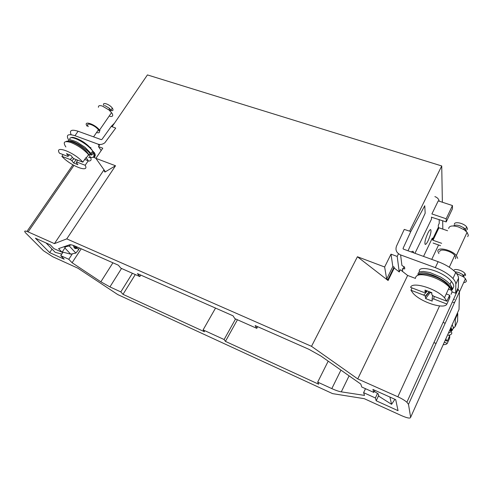 <?xml version="1.0" encoding="UTF-8"?>
<svg xmlns="http://www.w3.org/2000/svg" width="493" height="493" viewBox="0 0 493 493"><rect width="100%" height="100%" fill="white"/><g stroke="black" fill="none" stroke-linecap="round" stroke-linejoin="round"><path stroke-width="0.74" d="M453.289 327.944L452.919 328.769M452.019 329.379L451.483 329.595M450.885 327.58L451.502 330.957L452.167 330.446L453.375 327.746L453.301 326.951M449.622 330.39L450.898 330.902M452.204 324.64L453.375 327.746M450.984 327.352L452.167 330.446M392.829 266.54L386.672 279.05L387.936 279.537L394.086 267.015L392.829 266.54L391.011 254.166L384.645 266.996L386.672 279.05M104.504 170.516L104.189 170.985L105.083 171.33L95.876 158.358L102.79 148.196L98.471 146.612L101.182 150.556M387.936 279.537L388.102 280.529L394.234 268.032L394.086 267.015M384.645 266.996L357.419 256.748L388.102 280.529M95.876 158.358L115.522 165.747L104.954 172.063L104.189 170.985M132.401 273.282L120.816 291.905L109.927 286.908L100.855 281.805L72.089 262.732L68.786 259.287L60.738 255.645L64.182 259.201L49.682 252.619L35.416 238.193L50.286 244.855L53.916 248.601L62.063 252.268L58.587 248.632L69.458 244.818C70.511 244.497 72.631 245.033 75.811 246.414L118.338 265.191L120.865 268.174L139.827 276.567L137.424 273.609L233.053 315.822L234.828 318.62L256.779 328.338L255.164 325.583L308.926 349.315L320.863 355.995L360.814 384.084L361.77 387.017L373.774 392.416L372.918 389.445L395.719 399.663L398.048 410.681L376.184 400.76L375.376 397.974L363.612 392.65L364.512 395.404L341.298 391.855C338.839 391.448 335.678 390.37 331.82 388.613L317.689 382.137L328.196 361.153M376.184 400.76L378.686 395.423M377.509 393.439L375.376 397.974M363.612 392.65L365.498 388.694M317.689 382.137L318.688 384.207L225.43 341.378L237.435 319.772M235.574 318.946L224.118 339.529L203.104 329.897L215.533 308.088M225.43 341.378L224.118 339.529M203.104 329.897L204.521 331.777L123.01 294.339L135.279 274.552M123.01 294.339L120.816 291.905M72.089 262.732L81.222 248.805M76.939 246.913L76.532 247.529M76.329 247.837L75.805 248.638M72.058 254.32L68.786 259.287M60.738 255.645L63.049 252.169M62.063 252.268L65.415 247.227M139.827 276.567L140.745 275.082M256.779 328.338L257.673 326.693M373.774 392.416L374.785 390.277M103.998 169.795L54.421 243.628L28.126 231.901C24.533 230.441 23.763 230.835 25.809 233.09L43.464 250.734L52.751 256.742L77.912 268.204L117.759 294.58L332.596 393.63L364.309 398.689L401.647 415.698C407.317 418.138 410.312 418.68 410.632 417.312L408.5 404.371L459.47 291.677L457.769 288.658M459.47 291.677L459.026 309.431L410.632 417.312M394.234 268.032L399.25 271.97L400.347 269.72L407.637 275.458L415.365 278.366M399.25 271.97L397.192 256.44L391.011 254.166M93.553 157.329L95.962 158.235M408.5 404.371L406.879 402.239C404.679 400.353 401.672 398.541 397.851 396.797L357.745 378.914L311.514 346.326L66.758 238.883L54.421 243.628M407.637 275.458L357.745 378.914M357.419 256.748L311.514 346.326M409.634 231.168L441.734 165.956L147.432 74.918L112.071 126.695M99.906 144.511L98.471 146.612M115.522 165.747L66.758 238.883M397.192 256.44L398.504 253.778M52.048 249.101L49.682 252.619M431.751 259.386L438.573 244.984M442.825 229.116L442.683 220.716M442.363 202.229L441.734 165.956M88.672 157.292L90.638 157.668C94.557 157.378 95.685 155.739 94.04 152.762L94.311 152.497C95.741 155.079 95.5 156.682 93.584 157.31M90.878 147.425L90.484 148.005M87.927 153.89L91.032 155.055L91.963 154.839L93.676 152.399L93.473 151.487M70.086 139.92C67.43 133.529 85.831 141.799 92.715 151.055L93.676 152.399M91.834 152.349L93.177 152.892M94.04 152.762L93.313 152.929M68.391 141.115C68.496 139.266 71.423 139.63 77.179 142.206L84.981 147.253L92.148 154.629M427.77 233.337C425.28 239.099 424.424 242.784 425.194 244.399C425.86 244.553 426.846 243.296 428.158 240.646C430.617 234.951 431.474 231.279 430.722 229.627C430.069 229.455 429.083 230.693 427.77 233.337M447.582 230.749L438.949 227.784L432.99 240.257L432.398 239.771L432.324 238.076L423.549 256.409M439.164 219.527L439.263 223.286L438.308 225.27L438.363 227.298L432.398 239.771M414.952 253.297L431.517 219.083L431.492 217.093M411.137 251.917L413.005 251.227L413.818 252.884M389.895 397.05L391.578 404.322L378.914 396.273L378.279 393.925L374.261 391.38M440.526 245.674L433.107 243.049M432.99 240.257L441.648 243.302M438.949 227.784L438.363 227.298M434.881 196.602C437.303 197.471 438.758 199.006 439.238 201.206M452.469 205.556L438.24 200.879L431.899 213.95L446.177 218.769L452.469 205.556L452.457 208.773L446.208 221.912L431.437 217.21M446.208 221.912L446.177 218.769M408.025 250.789L425.176 213.204L424.756 205.741L410.792 231.544L403.077 248.33L403.453 249.131L438.123 261.691L435.325 267.644L400.612 254.93L401.9 265.413L404.574 267.255L404.765 268.864L402.331 268.79L402.67 271.551M457.27 313.345L457.757 313.536L457.59 321.128L455.193 326.495L452.851 328.923M438.123 261.691C445.715 264.568 451.576 268.186 455.698 272.543C457.603 274.687 458.545 276.579 458.527 278.218L458.33 287.431L455.692 293.236L455.828 284.147L458.527 278.218M455.193 326.495L455.31 319.002L457.757 313.536M455.31 319.002L454.817 318.811M451.976 291.838L455.692 293.236M435.325 267.644C442.936 270.546 448.815 274.17 452.962 278.514C454.879 280.646 455.834 282.526 455.828 284.147M410.792 231.544L404.248 229.405L396.508 246.118C395.146 250.056 396.514 252.995 400.612 254.93M391.578 404.322L394.899 399.293M75.059 246.093L76.033 247.794L76.618 247.88L75.546 246.303M70.696 244.756L69.273 245.97L64.035 247.067M79.336 247.973L78.67 249.655L77.309 248.164C75.176 249.193 73.925 248.306 73.543 245.502M62.851 252.465L62.414 252.003L70.702 254.154L75.854 253.082L78.67 249.655M71.134 134.694C69.186 130.318 71.503 129.172 78.091 131.249L101.244 139.642L102.002 139.359L111.264 126.387L115.719 128.088L104.843 142.785C102.587 144.406 100.35 144.874 98.132 144.19L74.973 135.711L78.091 131.249M68.835 140.277C65.661 135.002 67.707 133.48 74.973 135.711M114.499 123.139L111.264 126.387M61.791 254.068L55.216 252.354L46.071 242.969M453.622 286.932L453.012 288.276M452.352 288.787L451.637 289.163M417.965 274.644C417.885 273.276 418.637 272.309 420.233 271.754L423.364 271.427L430.013 272.561L440.489 276.998C445.475 280.073 447.059 281.17 450.004 284.387C451.077 285.915 451.625 287.838 451.656 290.167L452.408 289.601L453.763 286.624L453.714 285.804M448.427 289.157L450.978 290.112M419.346 271.748C417.405 264.186 443.115 270.885 451.378 281.392L451.378 281.392C453.036 283.426 453.831 285.17 453.763 286.624M451.378 281.392L450.004 284.387C451.97 287.08 452.765 288.812 452.408 289.601M109.101 109.902C112.49 111.326 113.667 110.888 112.638 108.583L112.324 108.121C109.36 103.924 101.262 101.552 104.041 105.668M98.434 107.289C98.249 105.607 99.568 105.2 102.39 106.063L109.076 110.038L112.047 113.316C113.396 115.793 112.687 116.816 109.927 116.397M88.29 126.59C84.704 121.672 94.625 124.772 98.434 129.801L98.84 130.355C100.085 132.543 99.321 133.27 96.548 132.537M63.098 154.599L61.884 156.33C70.431 165.876 89.936 173.481 85.178 165.266L88.247 160.773L87.304 159.288L85.961 157.643L82.867 162.154C74.233 152.22 53.866 144.572 59.468 153.212L67.8 156.398L68.317 156.034L66.512 153.668L70.856 155.32L72.81 157.877L74.363 158.906L82.867 162.154M87.113 126.171C82.707 120.15 94.853 123.922 99.531 130.09L100.036 130.781M85.178 165.266L76.711 162.018L76.181 162.363L77.919 164.668L73.63 163.017L71.879 160.712L70.179 159.516L61.884 156.33M76.181 159.596L73.63 163.017M88.247 160.773L84.728 159.442M104.935 105.625L109.372 108.263L111.344 110.45M465.318 275.649L465.626 274.971L464.991 273.516C462.551 270.232 453.628 267.995 453.917 270.706M454.928 271.729L458.786 272.493L462.594 274.509L463.962 275.778L464.991 273.516M456.376 273.338L463.383 276.795L465.435 278.693L466.396 280.868C466.304 281.91 465.398 282.483 463.666 282.6M453.751 298.9L454.429 299.596M445.771 338.974L447.256 341.174L449.702 335.696L449.708 337.933L447.274 343.375L444.335 342.185M447.619 334.864L449.702 335.696M448.858 337.588L449.708 337.933M445.167 340.33L447.256 341.174M447.274 343.375C446.676 344.262 445.327 344.699 443.219 344.675M436.083 343.387L433.895 342.672M450.842 330.372C451.15 331.746 450.355 332.627 448.451 333.003M454.7 302.227L453.067 302.597M463.167 276.16L464.209 276.111M454.361 224.389C454.041 221.092 463.716 223.021 466.637 226.891L467.475 228.838L467.025 229.812M466.335 231.303L465.491 229.368L463.697 227.76L459.821 225.819C456.728 224.857 454.626 224.907 453.523 225.96M467.697 236.652L468.35 235.241L467.074 232.326L464.388 229.923L458.539 226.99C452.506 225.252 449.209 225.757 448.648 228.499M457.701 258.344L456.352 255.51C451.773 249.803 437.192 246.543 437.876 251.276L438.887 253.593M455.353 258.794L455.865 257.691L454.768 255.386C451.04 250.734 439.146 248.059 439.676 251.917M446.245 293.92L449.634 295.202L446.874 301.241L444.483 297.76C436.33 288.491 411.852 281.195 410.632 287.394L423.499 292.312L425.182 292.257L426.55 290.685M449.634 295.202L449.949 296.737L449.634 298.025L446.898 304.033L433.797 299.004L434.179 296.392M431.806 293.119L430.167 292.497L430.364 292.139M448.531 297.606L449.634 298.025M446.874 301.241L433.674 296.201L431.893 294.82L431.782 292.676L425.034 290.106L425.182 292.257M429.169 291.683L425.299 296.145L423.709 295.134L410.934 290.235L412.031 287.93M425.299 296.145L425.613 298.567L432.213 301.112L432.108 299.035L433.797 299.004M430.167 292.497L425.613 298.567M410.934 290.235L413.128 293.323C420.775 302.129 444.495 309.832 446.898 304.033M466.101 230.311L465.152 230.49M450.873 330.421L450.319 328.837M445.099 323.457L443.207 322.151M439.565 305.925L397.851 396.797M28.126 231.901L73.944 165.414M72.909 164.828L26.961 231.42M349.093 375.845L341.298 391.855M340.934 370.107L331.82 388.613M121.524 268.463L109.927 286.908M112.928 262.8L100.855 281.805M91.032 155.055C87.107 148.479 72.489 139.618 69.451 141.263M88.728 157.218C93.534 158.235 95.044 156.836 93.251 153.021M402.966 269.03L404.149 266.596M403.077 248.33L403.145 248.91M98.132 144.19L99.13 145.645M70.702 254.154L64.903 247.991M450.885 289.132C449.634 279.981 420.27 268.069 418.668 274.687M65.883 147C62.568 141.953 64.324 140.487 71.158 142.606C77.974 145.435 83.779 149.434 88.58 154.623L89.609 155.93C91.994 159.504 91.476 161.205 88.068 161.032M70.179 159.516L72.422 157.39M71.879 160.712L73.975 158.728M76.711 162.018L77.469 160.089M69.587 154.839L68.317 156.034M450.072 329.386L451.804 332.855C451.754 334.211 450.657 335 448.513 335.222M451.04 294.346L451.995 292.244C451.989 290.79 451.101 289.095 449.339 287.166C445.518 283.216 440.113 279.895 433.137 277.189C421.872 273.535 415.95 273.96 415.371 278.465M423.709 295.134L427.32 290.975M429.52 291.819L425.471 296.49M432.121 298.943L432.607 295.646M458.194 289.101L406.879 402.239M91.963 154.839L91.187 153.292L92.715 151.055C91.088 148.381 88.691 145.873 85.529 143.537C82.356 140.715 72.385 135.939 71.232 137.738M432.466 239.918L438.431 227.446M452.962 278.514L455.698 272.543M77.025 246.95L76.618 247.88M69.273 245.97L75.854 253.082M73.716 245.563L74.72 247.677L76.027 247.788M65.963 141.596C67.066 140.795 69.162 140.961 72.255 142.083C76.335 143.642 80.39 146.107 84.42 149.484C86.78 151.715 88.167 153.428 88.58 154.623L86.269 157.988M111.56 112.614L99.531 130.09M98.434 129.801L93.571 136.857M71.867 160.7L73.956 158.715M109.372 108.263L109.076 110.038M112.324 108.121L111.03 109.994M462.594 274.509L463.383 276.795M465.435 278.693L459.47 291.881M417.898 275.162C420.88 273.245 426.186 273.615 433.809 276.271C442.011 279.13 448.876 284.886 449.339 287.166L444.483 297.76M466.637 226.891L465.491 229.368M467.074 232.326L456.352 255.51M454.768 255.386L449.283 267.231M463.697 227.76L464.388 229.923"/></g></svg>
